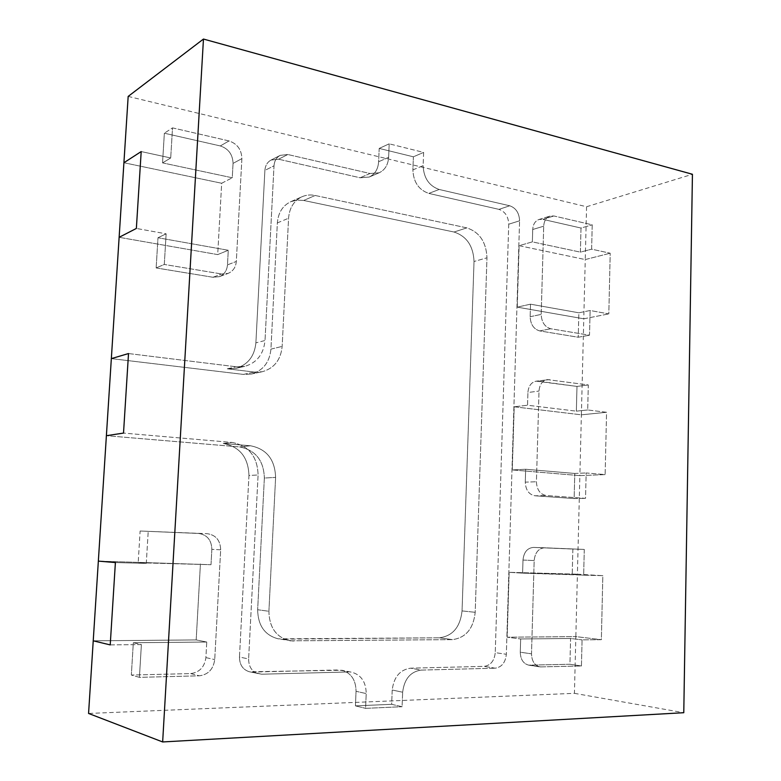 <?xml version="1.0" encoding="UTF-8"?>
<svg xmlns="http://www.w3.org/2000/svg" width="781" height="781" viewBox="0 0 781 781"><rect width="100%" height="100%" fill="white"/><g stroke="black" fill="none" stroke-linecap="round" stroke-linejoin="round"><path stroke-width="0.59" stroke-dasharray="3.9 2.93" d="M574.777 473.452L525.662 469.264L525.281 482.15L525.662 469.264L512.268 469.928L579.863 475.629L605.138 474.594L586.16 472.964L585.535 498.346L546.173 495.535C540.071 494.314 536.82 489.716 536.42 481.75L539.007 391.066C539.554 384.564 542.297 380.747 547.247 379.595L588.308 384.945L587.693 409.966L606.564 412.28L605.138 474.594L586.16 472.964L585.535 498.346L546.173 495.535C540.071 494.314 536.82 489.716 536.42 481.75L539.007 391.066C539.554 384.564 542.297 380.747 547.247 379.595L588.308 384.945L587.693 409.966L606.564 412.28L605.138 474.594L579.863 475.629L581.376 414.828L606.564 412.28L581.376 414.828L514.201 406.794L527.546 405.232L576.358 411.157L587.693 409.966L576.358 411.157L576.983 386.419L588.308 384.945L576.983 386.419L576.358 411.157L527.546 405.232L527.917 392.511C528.473 386.087 531.207 382.3 536.127 381.167L576.983 386.419L538.255 381.157L549.375 379.595L536.127 381.167C531.207 382.3 528.473 386.087 527.917 392.511L539.007 391.066L527.917 392.511L527.546 405.232L514.201 406.794L512.268 469.928L525.662 469.264L574.777 473.452L574.142 498.551L534.975 495.779C528.903 494.568 525.672 490.029 525.281 482.15L536.42 481.75L525.281 482.15C525.672 490.029 528.903 494.568 534.975 495.779L546.173 495.535L534.975 495.779L574.142 498.551L585.535 498.346L574.142 498.551L574.777 473.452L586.16 472.964L574.777 473.452M530.524 304.18L530.153 316.715C530.543 324.437 533.716 329.172 539.691 330.91L578.233 337.236L578.858 312.8L590.124 310.506L608.819 313.894L610.205 253.21L591.627 249.178L592.223 224.821L553.905 215.976L550.009 216.093C546.163 217.538 544.054 220.906 543.703 226.197L541.194 314.401C541.584 322.211 544.787 327.005 550.79 328.772L589.518 335.215L590.124 310.506L608.819 313.894L610.205 253.21L591.627 249.178L592.223 224.821L553.905 215.976L550.009 216.093C546.163 217.538 544.054 220.906 543.703 226.197L541.194 314.401C541.584 322.211 544.787 327.005 550.79 328.772L589.518 335.215L590.124 310.506L578.858 312.8L530.524 304.18L530.153 316.715C530.543 324.437 533.716 329.172 539.691 330.91L578.233 337.236L589.518 335.215L578.233 337.236L578.858 312.8L530.524 304.18L517.237 307.138L583.778 318.804L608.819 313.894L583.778 318.804L585.252 259.565L610.205 253.21L585.252 259.565L519.121 245.683L532.359 241.876L580.39 252.136L591.627 249.178L580.39 252.136L581.005 228.042L592.223 224.821L581.005 228.042L542.883 219.363L538.997 219.49C535.17 220.925 533.072 224.264 532.72 229.497L532.359 241.876L532.72 229.497L543.703 226.197L532.72 229.497C533.072 224.264 535.17 220.925 538.997 219.49L550.009 216.093L538.997 219.49L542.883 219.363L553.905 215.976L542.883 219.363L581.005 228.042L580.39 252.136L532.359 241.876L519.121 245.683L517.237 307.138L530.524 304.18M211.007 564.702L211.846 549.355C211.524 540.042 207.102 534.741 198.569 533.452L140.121 531.012L138.188 562.73L146.281 563.394L115.393 562.564L146.281 563.394L148.214 531.226L146.281 563.394L138.188 562.73L211.007 564.702L211.846 549.355C211.524 540.042 207.102 534.741 198.569 533.452L140.121 531.012L207.258 533.687L140.121 531.012L138.188 562.73L211.007 564.702L98.347 561.109L211.007 564.702M220.672 549.804C220.349 540.364 215.878 534.995 207.258 533.687C215.878 534.995 220.349 540.364 220.672 549.804L214.726 659.584L220.672 549.804L211.846 549.355L220.672 549.804M110.219 644.901L141.39 644.579L139.418 677.352L199.389 675.809C208.244 674.608 213.359 669.2 214.726 659.584C213.359 669.2 208.244 674.608 199.389 675.809L139.418 677.352L131.345 675.048L190.701 673.583C199.477 672.412 204.544 667.081 205.901 657.612L206.75 642.031L196.187 639.922L200.424 563.892L196.187 639.922L206.75 642.031L133.317 642.743L141.39 644.579L139.418 677.352L131.345 675.048L190.701 673.583C199.477 672.412 204.544 667.081 205.901 657.612L206.75 642.031L133.317 642.743L131.345 675.048L133.317 642.743L141.39 644.579L110.219 644.901M93.232 640.82L196.187 639.922L93.232 640.82M250.506 445.775L223.229 443.452L232.113 442.446L123.515 433.084L232.113 442.446C248.797 445.736 257.457 456.573 258.091 474.955C257.457 456.573 248.797 445.736 232.113 442.446L223.229 443.452C239.757 446.683 248.338 457.373 248.954 475.512C248.338 457.373 239.757 446.683 223.229 443.452L250.506 445.775C266.604 448.958 274.971 459.492 275.605 477.406C274.971 459.492 266.604 448.958 250.506 445.775L239.552 446.927L106.392 435.7L239.552 446.927C255.475 450.041 263.744 460.409 264.359 478.031C263.744 460.409 255.475 450.041 239.552 446.927L250.506 445.775M268.908 611.279L275.605 477.406L268.908 611.279C269.24 627.387 276.171 637.237 289.722 640.84L452.424 639.629C465.818 637.813 473.413 628.705 475.199 612.314L486.973 257.808C486.28 242.139 479.563 232.162 466.833 227.876L315.163 195.484C310.555 194.528 306.191 194.938 302.052 196.724C293.92 200.688 289.429 207.853 288.57 218.221L282.156 346.413L288.57 218.221C289.429 207.853 293.92 200.688 302.052 196.724C306.191 194.938 310.555 194.528 315.163 195.484L466.833 227.876C479.563 232.162 486.28 242.139 486.973 257.808L475.199 612.314C473.413 628.705 465.818 637.813 452.424 639.629L289.722 640.84C276.171 637.237 269.24 627.387 268.908 611.279L257.652 609.736L264.359 478.031L275.605 477.406L264.359 478.031L257.652 609.736L268.908 611.279M254.352 372.078L262.201 371.746C274.151 368.368 280.799 359.924 282.156 346.413C280.799 359.924 274.151 368.368 262.201 371.746L254.352 372.078L227.3 368.798L235.764 368.378C247.811 364.854 254.508 356.341 255.885 342.849L264.886 170.404C265.267 165.582 267.317 162.136 271.046 160.066L278.583 159.207L360.139 177.775L369.208 177.043C374.958 174.29 378.092 169.184 378.629 161.745L379.195 148.419L413.393 156.805L412.876 169.897C413.452 182.09 418.762 189.92 428.798 193.405L498.952 209.367C505.112 211.534 508.372 216.483 508.734 224.206L495.252 652.643C494.363 660.814 490.673 665.383 484.171 666.369L410.621 668.175C399.979 669.707 393.849 676.981 392.218 690.004L391.652 704.316L355.423 705.878L356.048 691.302C355.863 679.978 351.147 672.958 341.893 670.254L249.393 671.767C242.862 669.717 239.552 664.807 239.474 657.036L248.954 475.512L258.091 474.955L248.622 658.969L258.091 474.955L248.954 475.512L239.474 657.036L248.622 658.969C248.7 666.847 252.038 671.826 258.648 673.905C252.038 671.826 248.7 666.847 248.622 658.969L239.474 657.036C239.552 664.807 242.862 669.717 249.393 671.767L261.635 674.208L249.393 671.767L261.635 674.208L348.424 671.972L261.635 674.208L252.37 672.07L338.417 669.952L351.938 672.275C361.261 674.999 366.016 682.106 366.211 693.577C366.016 682.106 361.261 674.999 351.938 672.275L341.893 670.254C351.147 672.958 355.863 679.978 356.048 691.302L366.211 693.577L365.586 708.347L402.088 706.717L365.586 708.347L366.211 693.577L356.048 691.302L355.423 705.878L365.586 708.347L355.423 705.878L391.652 704.316L402.088 706.717L402.654 692.23L402.088 706.717L391.652 704.316L392.218 690.004L402.654 692.23C404.285 679.031 410.455 671.65 421.174 670.098C410.455 671.65 404.285 679.031 402.654 692.23L392.218 690.004C393.849 676.981 399.979 669.707 410.621 668.175L421.174 670.098L495.213 668.194L421.174 670.098L410.621 668.175L484.171 666.369L495.213 668.194C501.744 667.189 505.453 662.552 506.342 654.283C505.453 662.552 501.744 667.189 495.213 668.194L484.171 666.369C490.673 665.383 494.363 660.814 495.252 652.643L506.342 654.283L519.59 220.798L506.342 654.283L495.252 652.643L508.734 224.206L519.59 220.798C519.219 212.988 515.938 207.98 509.739 205.774C515.938 207.98 519.219 212.988 519.59 220.798L508.734 224.206C508.372 216.483 505.112 211.534 498.952 209.367L509.739 205.774L439.166 189.471L509.739 205.774L498.952 209.367L428.798 193.405L439.166 189.471C429.052 185.927 423.702 177.99 423.117 165.65C423.702 177.99 429.052 185.927 439.166 189.471L428.798 193.405C418.762 189.92 413.452 182.09 412.876 169.897L423.117 165.65L423.634 152.402L389.192 143.831L423.634 152.402L423.117 165.65L412.876 169.897L413.393 156.805L423.634 152.402L413.393 156.805L379.195 148.419L389.192 143.831L388.626 157.323L389.192 143.831L379.195 148.419L378.629 161.745L388.626 157.323C388.098 164.85 384.945 170.004 379.156 172.786C384.945 170.004 388.098 164.85 388.626 157.323L378.629 161.745C378.092 169.184 374.958 174.29 369.208 177.043L379.156 172.786L370.018 173.499L379.156 172.786L369.208 177.043L360.139 177.775L370.018 173.499L287.808 154.511L370.018 173.499L360.139 177.775L278.583 159.207L287.808 154.511L280.213 155.36L287.808 154.511L278.583 159.207L271.046 160.066L280.213 155.36C276.454 157.45 274.385 160.935 274.004 165.816C274.385 160.935 276.454 157.45 280.213 155.36L271.046 160.066C267.317 162.136 265.267 165.582 264.886 170.404L274.004 165.816L265.013 340.516L274.004 165.816L264.886 170.404L255.885 342.849L265.013 340.516C263.636 354.183 256.881 362.804 244.726 366.367C256.881 362.804 263.636 354.183 265.013 340.516L255.885 342.849C254.508 356.341 247.811 364.854 235.764 368.378L244.726 366.367L236.184 366.777L244.726 366.367L235.764 368.378L227.3 368.798L254.352 372.078L243.399 374.411L251.16 374.079C262.992 370.741 269.582 362.423 270.929 349.117L277.353 222.917C278.212 212.715 282.663 205.647 290.717 201.723L297.034 200.073L303.702 200.463L454.044 232.025C466.687 236.213 473.345 246.044 474.028 261.489L462.049 610.908C460.253 627.065 452.707 636.027 439.42 637.804L278.221 638.838C264.818 635.285 257.964 625.581 257.652 609.736C257.964 625.581 264.818 635.285 278.221 638.838L293.822 641.181L282.283 639.17L439.42 637.804L452.424 639.629L439.42 637.804C452.707 636.027 460.253 627.065 462.049 610.908L474.028 261.489L486.973 257.808L474.028 261.489C473.345 246.044 466.687 236.213 454.044 232.025L303.702 200.463L315.163 195.484L303.702 200.463L297.034 200.073L290.717 201.723L302.052 196.724L290.717 201.723C282.663 205.647 278.212 212.715 277.353 222.917L270.929 349.117C269.582 362.423 262.992 370.741 251.16 374.079L243.399 374.411L254.352 372.078M128.514 353.549L236.184 366.777L128.514 353.549M111.341 358.616L243.399 374.411L111.341 358.616M156.151 267.942L157.987 237.736L228.277 250.271L227.476 264.876C226.949 270.656 224.235 274.58 219.324 276.669L212.94 277.265L156.151 267.942L164.293 264.447L166.138 233.822L136.363 228.442L166.138 233.822L157.987 237.736L166.138 233.822L164.293 264.447L221.648 273.994L164.293 264.447L156.151 267.942L157.987 237.736L228.277 250.271L227.476 264.876C226.949 270.656 224.235 274.58 219.324 276.669L212.94 277.265L156.151 267.942M233.05 163.385L232.26 177.775L162.546 162.887L164.352 133.209L220.31 145.94C228.491 148.693 232.738 154.501 233.05 163.385L232.26 177.775L162.546 162.887L170.707 157.957L172.523 127.879L229.018 140.931C237.268 143.733 241.563 149.63 241.885 158.631L236.311 261.459C235.784 267.317 233.041 271.29 228.091 273.399L221.648 273.994L228.091 273.399C233.041 271.29 235.784 267.317 236.311 261.459L241.885 158.631C241.563 149.63 237.268 143.733 229.018 140.931L172.523 127.879L164.352 133.209L172.523 127.879L170.707 157.957L141.195 151.563L170.707 157.957L162.546 162.887L164.352 133.209L220.31 145.94C228.491 148.693 232.738 154.501 233.05 163.385L241.885 158.631L233.05 163.385M217.694 254.596L119.132 237.307L217.694 254.596L228.277 250.271L217.694 254.596L221.677 183.252L232.26 177.775L221.677 183.252L217.694 254.596M123.915 162.731L221.677 183.252L123.915 162.731M572.863 549.063L572.209 574.474L522.606 573.137L522.987 560.055C523.836 552.196 527.321 547.989 533.423 547.422L584.286 549.433L583.661 575.148L602.825 575.656L601.36 639.678L582.079 639.883L581.435 665.978L540.022 666.915C534.595 665.48 531.754 661.126 531.51 653.834L534.175 560.563C535.014 552.616 538.509 548.36 544.65 547.784L584.286 549.433L583.661 575.148L602.825 575.656L601.36 639.678L582.079 639.883L581.435 665.978L540.022 666.915C534.595 665.48 531.754 661.126 531.51 653.834L534.175 560.563C535.014 552.616 538.509 548.36 544.65 547.784L584.286 549.433L572.863 549.063L572.209 574.474L583.661 575.148L522.606 573.137L522.987 560.055C523.836 552.196 527.321 547.989 533.423 547.422L572.863 549.063M520.273 652.213L520.663 638.965L570.589 638.477L569.935 664.26L528.727 665.148C523.329 663.733 520.517 659.418 520.273 652.213L520.663 638.965L570.589 638.477L582.079 639.883L570.589 638.477L569.935 664.26L581.435 665.978L569.935 664.26L528.727 665.148C523.329 663.733 520.517 659.418 520.273 652.213L531.51 653.834L520.273 652.213M128.172 96.405L586.57 206.74L585.252 259.565L519.121 245.683L517.237 307.138L583.778 318.804L581.376 414.828L514.201 406.794L512.268 469.928L579.863 475.629L577.403 574.191L602.825 575.656L577.403 574.191L575.841 636.613L601.36 639.678L575.841 636.613L507.162 637.208L520.663 638.965L507.162 637.208L509.144 572.327L577.403 574.191L509.144 572.327L522.606 573.137L509.144 572.327L507.162 637.208L575.841 636.613L574.425 693.333L88.565 713.453M574.425 693.333L683.775 712.711M586.57 206.74L692.435 174.27M530.153 316.715L541.194 314.401L530.153 316.715M539.691 330.91L550.79 328.772L539.691 330.91M198.569 533.452L207.258 533.687L198.569 533.452M190.701 673.583L199.389 675.809L190.701 673.583M205.901 657.612L214.726 659.584L205.901 657.612M227.3 368.798L236.184 366.777L227.3 368.798M462.049 610.908L475.199 612.314L462.049 610.908M270.929 349.117L282.156 346.413L270.929 349.117M277.353 222.917L288.57 218.221L277.353 222.917M454.044 232.025L466.833 227.876L454.044 232.025M212.94 277.265L221.648 273.994L212.94 277.265M227.476 264.876L236.311 261.459L227.476 264.876M220.31 145.94L229.018 140.931L220.31 145.94M533.491 547.422L544.718 547.784L533.491 547.422M522.987 560.055L534.175 560.563L522.987 560.055M530.123 665.246L541.418 667.003L530.123 665.246M251.16 374.079L262.201 371.746L251.16 374.079M219.324 276.669L228.091 273.399L219.324 276.669M533.423 547.422L544.65 547.784L533.423 547.422M528.727 665.148L540.022 666.915L528.727 665.148"/><path stroke-width="1.17" d="M203.46 39.05L128.172 96.405L123.915 162.731L141.195 151.563L136.363 228.442L141.195 151.563L123.915 162.731L119.132 237.307L136.363 228.442L119.132 237.307L111.341 358.616L128.514 353.549L111.341 358.616L106.392 435.7L123.515 433.084L128.514 353.549L123.515 433.084L106.392 435.7L98.347 561.109L115.393 562.564L110.219 644.901L93.232 640.82L110.219 644.901L115.393 562.564L98.347 561.109L88.565 713.453L162.653 741.95L203.46 39.05L692.435 174.27L683.775 712.711L162.653 741.95"/></g></svg>
